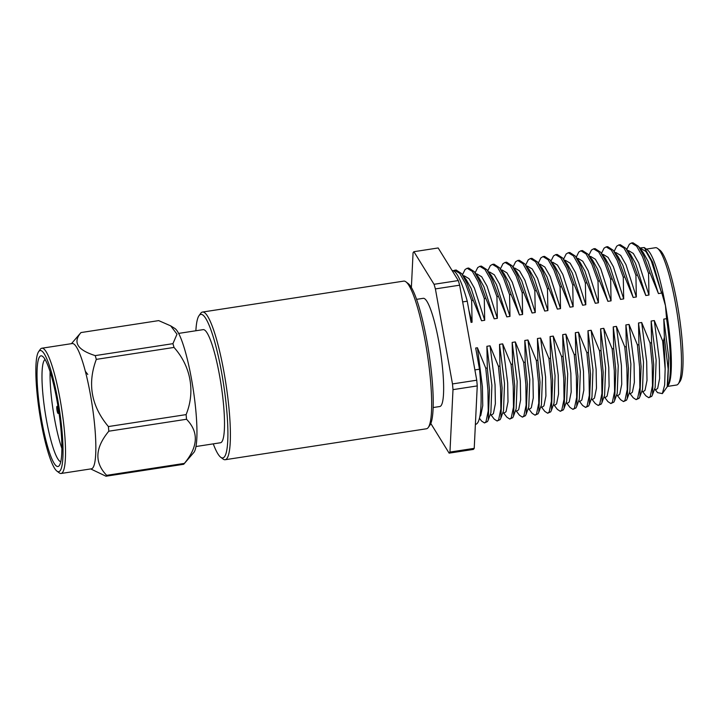 <?xml version="1.0" encoding="UTF-8"?>
<svg xmlns="http://www.w3.org/2000/svg" width="719" height="719" viewBox="0 0 719 719"><rect width="100%" height="100%" fill="white"/><g stroke="black" fill="none" stroke-linecap="round" stroke-linejoin="round"><path stroke-width="1.08" d="M45.063 359.509A51.84 8.502 -98.7 0 0 42.807 393.239A51.84 8.502 -98.7 0 0 60.782 461.751M50.105 371.831A51.84 8.502 -98.7 0 0 61.888 448.476M37.909 392.475A55.983 9.185 81.3 0 1 42.574 356.363A55.983 9.185 81.3 0 1 60.989 429.845A55.983 9.185 81.3 0 1 59.344 465.499A55.983 9.185 81.3 0 1 47.796 447.218A55.983 9.185 81.3 0 1 37.909 392.475M36.822 390.705A61.295 10.057 81.3 0 1 38.61 351.681A61.295 10.057 81.3 0 1 59.389 409.632A61.295 10.057 81.3 0 1 56.981 471.152A61.295 10.057 81.3 0 1 36.822 390.705M56.981 471.152L59.255 472.868A63.362 10.399 -98.7 0 0 61.097 473.479A63.362 10.399 -98.7 0 0 61.744 409.273A63.362 10.399 -98.7 0 0 41.846 348.221A63.362 10.399 -98.7 0 0 40.264 349.353L38.61 351.681M61.097 473.479L91.43 468.815A63.362 10.399 -98.7 0 0 92.077 404.608A63.362 10.399 -98.7 0 0 72.17 343.556L41.846 348.221M90.702 468.932L105.99 476.221A73.428 12.043 81.3 0 0 106.673 475.34C94.288 462.596 94.998 447.883 108.812 431.202A73.428 12.043 81.3 0 0 108.398 426.556C91.259 406.109 87.224 383.712 96.31 359.374A73.428 12.043 81.3 0 0 95.214 355.608C77.355 349.919 72.61 342.235 80.977 332.564A73.428 12.043 81.3 0 0 80.771 332.789L71.451 343.673M106.673 475.34L184.379 463.396C198.21 446.706 198.92 432.002 186.527 419.258L108.812 431.202M184.379 463.396A73.428 12.043 81.3 0 1 183.902 464.052A73.428 12.043 81.3 0 1 183.696 464.276L105.99 476.221M95.214 355.608L172.928 343.664L177.009 334.182L170.682 325.86L158.692 320.611L80.977 332.564M108.398 426.556L186.113 414.611C195.415 391.666 190.975 366.474 174.025 347.43L96.31 359.374M186.527 419.258A73.428 12.043 -98.7 0 0 186.329 416.948A73.428 12.043 -98.7 0 0 186.113 414.611M183.902 464.052L193.851 452.44A63.362 10.399 -98.7 0 0 195.945 411.789A63.362 10.399 -98.7 0 0 174.78 328.412L170.682 325.86M172.928 343.664A73.428 12.043 81.3 0 1 174.025 347.43M56.81 408.743A3.523 0.575 81.3 0 1 56.972 406.442A3.523 0.575 81.3 0 1 58.104 409.83A3.523 0.575 81.3 0 1 58.041 413.398A3.523 0.575 81.3 0 1 56.81 408.743M452.134 270.578A77.76 12.762 81.3 0 1 467.26 301.207L471.071 322.382L472.068 322.229L471.655 300.524L473.192 300.29L481.541 320.773L484.705 320.288L484.291 298.583L485.828 298.349L494.178 318.823L497.341 318.337L496.928 296.641L498.465 296.408L506.814 316.881L509.978 316.396L509.564 294.7L511.101 294.466L519.451 314.94L522.614 314.455L522.201 292.759L523.738 292.525L532.087 312.999L535.251 312.513L534.837 290.818L536.374 290.575L544.723 311.057L547.887 310.572L547.474 288.876L549.01 288.634L557.36 309.116L560.514 308.631L560.11 286.926L561.638 286.692L569.996 307.175L573.151 306.689L572.746 284.985L574.274 284.751L582.633 305.224L585.787 304.739L585.383 283.043L586.911 282.81L595.269 303.283L598.424 302.798L598.019 281.102L599.547 280.868L607.906 301.342L611.06 300.857L610.656 279.161L612.184 278.927L620.542 299.401L623.697 298.915L623.283 277.219L624.82 276.977L633.178 297.459L636.333 296.974L635.92 275.278L637.456 275.035L645.806 295.518L648.969 295.033L648.556 273.328L650.093 273.094L658.442 293.577L661.606 293.091L652.771 262.336L644.278 247.552L639.73 247.974M661.606 293.091L651.288 260.889L645.941 251.497L641.168 248.657L640.341 248.783M667.636 385.932L668.787 358.161L663.799 319.101L664.356 337.292L668.167 369.036L667.205 386.786C671.762 381.286 671.483 351.232 666.576 318.67L663.799 319.101M663.502 340.905A77.76 12.762 81.3 0 1 665.156 368.964L662.675 341.031L663.502 340.905L664.356 337.292M666.576 318.67L665.47 305.665L661.48 291.806M467.26 301.207L462.659 301.908M474.891 369.908L479.492 369.198A77.76 12.762 81.3 0 1 475.681 424.309L475.385 424.354M479.465 418.296L481.577 421.055L484.48 422.952L485.972 421.792L488.228 410.909L487.94 390.183L485.774 368.227L477.425 347.753L475.681 348.023L479.492 369.198M485.774 368.227L487.311 367.993L486.898 346.297L490.052 345.812L498.411 366.286L499.948 366.052L499.534 344.356L502.689 343.871L511.047 364.344L512.575 364.111L512.171 342.415L515.325 341.929L523.684 362.403L525.212 362.169L524.807 340.464L527.962 339.979L536.32 360.462L537.848 360.228L537.444 338.523L540.598 338.038L548.957 358.52L550.484 358.278L550.08 336.582L553.235 336.097L561.584 356.57L563.121 356.336L562.707 334.641L565.871 334.155L574.22 354.629L575.757 354.395L575.344 332.699L578.507 332.214L586.857 352.687L588.394 352.454L587.98 330.758L591.144 330.273L599.493 350.746L601.03 350.513L600.617 328.817L603.78 328.331L612.13 348.805L613.667 348.571L613.253 326.866L616.417 326.381L624.766 346.864L626.303 346.63L625.889 324.925L629.053 324.44L637.402 344.922L638.939 344.68L638.526 322.984L641.681 322.498L650.039 342.972L651.576 342.738L651.162 321.042L654.317 320.557L662.675 341.031M655.198 389.563L657.534 392.619L662.334 393.626L664.653 385.06L665.156 368.964M654.344 389.698L656.339 389.392L657.669 388.341L659.638 378.455L659.305 359.617L654.317 320.557M650.093 273.094L643.963 256.252L638.526 246.392L632.963 242.779L631.435 243.013L629.332 244.271L626.761 249.484M648.556 273.328L642.427 256.485L636.612 246.15L631.435 243.013M637.456 275.035L631.327 258.193L625.889 248.343L620.326 244.721L618.798 244.954L616.695 246.213L614.125 251.425M635.92 275.278L629.79 258.427L623.975 248.1L618.798 244.954M624.82 276.977L618.691 260.134L613.253 250.284L607.699 246.662L606.162 246.905L604.068 248.154L601.488 253.367M623.283 277.219L617.154 260.377L611.339 250.041L606.162 246.896M612.184 278.927L606.054 262.076L600.617 252.225L595.062 248.603L593.526 248.846L591.431 250.095L588.852 255.308M610.656 279.161L604.526 262.318L598.702 251.983L593.526 248.846M599.547 280.868L593.418 264.026L587.98 254.167L582.426 250.554L580.889 250.787L578.795 252.036L576.216 257.249M598.019 281.102L591.89 264.259L586.066 253.924L580.889 250.787M586.911 282.81L580.781 265.967L575.344 256.108L569.79 252.495L568.253 252.728L566.159 253.987L563.579 259.191M585.383 283.043L579.253 266.201L573.429 255.865L568.253 252.728M574.274 284.751L568.145 267.908L562.707 258.049L557.153 254.436L555.616 254.67L553.522 255.928L550.943 261.141M572.746 284.985L566.617 268.142L560.802 257.806L555.616 254.67M561.638 286.692L555.517 269.85L550.071 259.99L544.517 256.377L542.98 256.611L540.886 257.869L538.306 263.082M560.11 286.926L553.981 270.083L548.166 259.748L542.98 256.611M549.01 288.634L542.881 271.791L537.435 261.941L531.88 258.319L530.343 258.552L528.249 259.811L525.67 265.023M547.474 288.876L541.344 272.025L535.529 261.698L530.343 258.552M536.374 290.575L530.245 273.732L524.798 263.882L519.244 260.26L517.707 260.503L515.613 261.752L513.033 266.965M534.837 290.818L528.708 273.975L522.893 263.639L517.707 260.503M523.738 292.525L517.608 275.683L512.162 265.823L506.607 262.201L505.08 262.444L502.976 263.693L500.406 268.906M522.201 292.759L516.071 275.916L510.256 265.581L505.08 262.444M511.101 294.466L504.972 277.624L499.525 267.765L493.971 264.152L492.443 264.385L490.34 265.635L487.77 270.847M509.564 294.7L503.435 277.858L497.62 267.522L492.443 264.385M498.465 296.408L492.335 279.565L486.898 269.706L481.335 266.093L479.807 266.327L477.704 267.585L475.133 272.789M496.928 296.641L490.798 279.799L484.983 269.463L479.807 266.327M485.828 298.349L479.699 281.506L474.261 271.647L468.698 268.034L467.17 268.268L465.067 269.526L462.497 274.739M484.291 298.583L478.162 281.74L472.347 271.405L467.17 268.268M473.192 300.29L467.062 283.448L461.625 273.588L456.071 269.976L453.249 270.739M471.655 300.524L465.526 283.681L459.711 273.346L454.534 270.209M484.48 422.952L487.509 421.55L488.255 419.986L489.468 389.941L487.311 367.993M490.933 414.818L494.214 419.114L497.117 421.01L498.609 419.851L500.855 408.967L500.577 388.242L498.411 366.286M497.117 421.01L500.145 419.608L500.891 418.045L502.105 387.999L499.948 366.052M503.57 412.877L506.85 417.164L509.753 419.069L511.245 417.901L513.492 407.017L513.213 386.292L511.047 364.344M509.753 419.069L512.782 417.667L513.528 416.103L514.741 386.058L512.575 364.111M516.206 410.935L519.478 415.223L522.389 417.128L523.881 415.959L526.128 405.076L525.841 384.35L523.684 362.403M522.389 417.128L525.418 415.726L526.164 414.153L527.378 384.117L525.212 362.169M528.842 408.994L532.114 413.281L535.026 415.178L536.518 414.018L538.765 403.134L538.477 382.409L536.32 360.462M535.026 415.178L538.055 413.784L538.801 412.212L540.014 382.175L537.848 360.228M541.479 407.053L544.75 411.34L547.662 413.236L549.154 412.077L551.401 401.193L551.114 380.468L548.957 358.52M547.662 413.236L550.691 411.843L551.437 410.27L552.65 380.234L550.484 358.278M554.115 405.112L557.387 409.399L560.299 411.295L561.791 410.136L564.038 399.252L563.75 378.527L561.584 356.57M560.299 411.295L563.328 409.902L564.073 408.329L565.287 378.293L563.121 356.336M566.752 403.17L570.023 407.457L572.935 409.354L574.427 408.194L576.674 397.31L576.386 376.585L574.22 354.629M572.935 409.354L575.955 407.952L576.71 406.388L577.923 376.343L575.757 354.395M579.379 401.22L582.66 405.516L585.572 407.412L587.064 406.253L589.31 395.369L589.023 374.644L586.857 352.687M585.572 407.412L588.591 406.01L589.346 404.446L590.56 374.401L588.394 352.454M592.016 399.279L595.296 403.566L598.199 405.471L599.7 404.303L601.947 393.419L601.659 372.694L599.493 350.746M598.199 405.471L601.228 404.069L601.983 402.505L603.196 372.46L601.03 350.513M604.652 397.337L607.932 401.624L610.835 403.53L612.336 402.361L614.583 391.478L614.296 370.752L612.13 348.805M610.835 403.53L613.864 402.128L614.61 400.555L615.832 370.519L613.667 348.571M617.288 395.396L620.569 399.683L623.472 401.579L624.964 400.42L627.22 389.536L626.932 368.811L624.766 346.864M623.472 401.579L626.501 400.186L627.247 398.614L628.46 368.577L626.303 346.63M629.925 393.455L633.205 397.742L636.108 399.638L637.6 398.479L639.856 387.595L639.568 366.87L637.402 344.922M636.108 399.638L639.137 398.245L639.883 396.672L641.096 366.636L638.939 344.68M642.561 391.513L645.842 395.801L648.745 397.697L650.237 396.537L652.484 385.654L652.205 364.928L650.039 342.972M648.745 397.697L651.774 396.304L652.519 394.731L653.733 364.695L651.576 342.738M641.707 391.639L643.703 391.334L645.033 390.282L647.01 380.396L646.678 361.567L641.681 322.498M629.071 393.581L631.066 393.275L632.396 392.223L634.374 382.337L634.041 363.508L629.053 324.44M616.435 395.531L618.43 395.216L619.76 394.165L621.737 384.279L621.405 365.45L616.417 326.381M603.798 397.472L605.793 397.167L607.124 396.106L609.101 386.229L608.768 367.391L603.78 328.331M591.162 399.413L593.157 399.108L594.487 398.056L596.464 388.17L596.132 369.332L591.144 330.273M578.525 401.355L580.521 401.049L581.851 399.998L583.828 390.111L583.495 371.274L578.507 332.214M565.889 403.296L567.884 402.991L569.214 401.939L571.192 392.053L570.859 373.215L565.871 334.155M553.253 405.237L555.257 404.932L556.587 403.88L558.555 393.994L558.223 375.165L553.235 336.097M540.625 407.179L542.62 406.873L543.95 405.822L545.919 395.935L545.586 377.107L540.598 338.038M527.989 409.129L529.984 408.814L531.314 407.763L533.282 397.877L532.95 379.048L527.962 339.979M515.352 411.07L517.347 410.765L518.678 409.713L520.646 399.827L520.313 380.989L515.325 341.929M502.716 413.012L504.711 412.706L506.041 411.654L508.009 401.768L507.677 382.93L502.689 343.871M490.079 414.953L492.075 414.647L493.405 413.596L495.373 403.71L495.049 384.872L490.052 345.812M479.87 416.445L480.768 415.537L482.746 405.651L482.413 386.813L477.425 347.753M648.969 295.033L638.652 262.83L633.304 253.448L628.532 250.598L627.714 250.724M636.333 296.974L626.015 264.772L620.668 255.389L615.895 252.54L615.078 252.666M623.697 298.915L613.379 266.713L608.031 257.33L603.259 254.481L602.441 254.607M611.06 300.857L600.742 268.663L595.395 259.271L590.623 256.422L589.805 256.557M598.424 302.798L588.106 270.605L582.758 261.213L577.986 258.373L577.168 258.498M585.787 304.739L575.47 272.546L570.122 263.154L565.359 260.314L564.532 260.44M573.151 306.689L562.833 274.487L557.486 265.095L552.722 262.255L551.895 262.381M560.514 308.631L550.197 276.429L544.849 267.046L540.086 264.197L539.259 264.322M547.887 310.572L537.56 278.37L532.213 268.987L527.449 266.138L526.623 266.264M535.251 312.513L524.924 280.311L519.576 270.928L514.813 268.079L513.986 268.205M522.614 314.455L512.288 282.261L506.949 272.869L502.177 270.029L501.35 270.155M509.978 316.396L499.651 284.203L494.312 274.811L489.54 271.971L488.713 272.097M497.341 318.337L487.024 286.144L481.676 276.752L476.904 273.912L476.077 274.038M484.705 320.288L474.387 288.085L469.04 278.693L464.267 275.853L463.449 275.979M472.068 322.229L468.914 310.419M652.519 394.731L655.144 387.487L656.15 360.102L651.162 321.042M639.883 396.672L642.507 389.428L643.514 362.052L638.526 322.984M627.247 398.614L629.871 391.37L630.878 363.994L625.889 324.925M614.61 400.555L617.235 393.311L618.241 365.935L613.253 326.866M601.983 402.505L604.598 395.252L605.605 367.876L600.617 328.817M589.346 404.446L591.962 397.194L592.968 369.818L587.98 330.758M576.71 406.388L579.334 399.144L580.341 371.759L575.344 332.699M564.073 408.329L566.698 401.085L567.704 373.709L562.707 334.641M551.437 410.27L554.061 403.026L555.068 375.651L550.08 336.582M538.801 412.212L541.425 404.968L542.432 377.592L537.444 338.523M526.164 414.153L528.789 406.909L529.795 379.533L524.807 340.464M513.528 416.103L516.152 408.85L517.159 381.474L512.171 342.415M500.891 418.045L503.516 410.792L504.522 383.416L499.534 344.356M488.255 419.986L490.879 412.742L491.886 385.357L486.898 346.297M658.442 293.577L648.125 261.374L643.199 252.522L638.526 246.392M645.806 295.518L635.488 263.316L630.563 254.463L625.889 248.343M633.178 297.459L622.852 265.257L617.927 256.404L613.253 250.284M620.542 299.401L610.215 267.198L605.29 258.346L600.617 252.225M607.906 301.342L597.579 269.149L592.654 260.287L587.98 254.167M595.269 303.283L584.942 271.09L580.017 262.228L575.344 256.108M582.633 305.224L572.315 273.031L567.39 264.179L562.707 258.049M569.996 307.175L559.679 274.973L554.753 266.12L550.071 259.99M557.36 309.116L547.042 276.914L542.117 268.061L537.435 261.941M544.723 311.057L534.406 278.855L529.481 270.002L524.798 263.882M532.087 312.999L521.769 280.796L516.844 271.944L512.162 265.823M519.451 314.94L509.133 282.747L504.208 273.885L499.525 267.765M506.814 316.881L496.496 284.688L491.571 275.826L486.898 269.706M494.178 318.823L483.86 286.629L478.935 277.777L474.261 271.647M481.541 320.773L471.224 288.571L466.298 279.718L461.625 273.588M416.544 299.356L423.194 298.331A54.734 8.979 81.3 0 1 440.388 351.061A54.734 8.979 81.3 0 1 439.83 406.514L433.18 407.538M434.042 284.293L413.91 251.695L438.168 247.965L458.3 280.563L434.042 284.293A103.033 16.905 81.3 0 1 435.39 288.912L459.648 285.182L476.742 380.207A103.033 16.905 81.3 0 1 477.254 385.914L474.225 448.341A103.033 16.905 81.3 0 1 473.381 449.42L449.123 453.15L430.825 423.518M411.376 287.537L413.066 252.773A103.033 16.905 81.3 0 1 413.91 251.695M474.225 448.341L449.959 452.071A103.033 16.905 81.3 0 1 449.123 453.15M449.959 452.071L452.997 389.644L477.254 385.914M476.742 380.207L452.485 383.937A103.033 16.905 81.3 0 1 452.997 389.644M452.485 383.937L435.39 288.912M458.3 280.563A103.033 16.905 81.3 0 1 459.648 285.182M178.6 333.409L203.126 329.644A57.223 9.392 81.3 0 1 221.101 384.773A57.223 9.392 81.3 0 1 220.517 442.751L195.99 446.526M213.264 443.866A72.628 11.917 -98.7 0 0 220.751 457.284A72.628 11.917 -98.7 0 0 221.767 373.395A72.628 11.917 -98.7 0 0 198.983 315.713A72.628 11.917 -98.7 0 0 195.874 330.758M225.2 459.72L426.448 428.776A74.704 12.259 -98.7 0 0 428.299 427.446A74.704 12.259 -98.7 0 0 427.212 353.083A74.704 12.259 -98.7 0 0 405.92 281.83A74.704 12.259 -98.7 0 0 403.745 281.111L202.497 312.055A74.704 12.259 81.3 0 1 224.076 372.712A74.704 12.259 81.3 0 1 225.2 459.72A74.704 12.259 81.3 0 1 223.025 459.001L220.751 457.284M198.983 315.713L200.637 313.394A74.704 12.259 81.3 0 1 202.497 312.055M405.92 281.83L408.194 283.556A72.628 11.917 81.3 0 1 428.892 352.822A72.628 11.917 81.3 0 1 429.962 425.118L428.299 427.446M644.278 247.552L647.424 249.924A69.464 11.396 81.3 0 1 665.47 305.665A69.464 11.396 81.3 0 1 668.248 385.33L667.259 386.714M657.534 248.37L659.817 250.095A67.388 11.055 81.3 0 1 679.024 314.374A67.388 11.055 81.3 0 1 680.012 381.447L678.35 383.775A69.464 11.396 -98.7 0 0 677.334 314.625A69.464 11.396 -98.7 0 0 657.534 248.37A69.464 11.396 -98.7 0 0 655.512 247.704L646.354 249.116M667.466 386.427L676.624 385.016A69.464 11.396 -98.7 0 0 678.35 383.775M85.291 371.229L87.781 374.446M58.041 413.398L59.093 413.587M56.972 406.442L57.924 405.947M667.232 386.75L662.334 393.626"/></g></svg>
